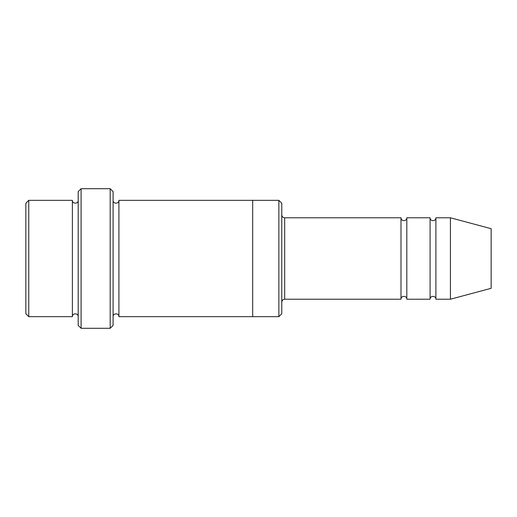 <?xml version="1.0" encoding="UTF-8"?>
<svg xmlns="http://www.w3.org/2000/svg" width="517" height="517" viewBox="0 0 517 517"><rect width="100%" height="100%" fill="white"/><g stroke="black" fill="none" stroke-linecap="round" stroke-linejoin="round"><path stroke-width="0.78" d="M281.765 214.878C281.939 216.642 282.909 217.612 284.673 217.786L400.998 217.786L400.998 299.214C400.817 295.459 406.995 295.459 406.814 299.214L430.079 299.214C429.898 295.459 436.077 295.459 435.896 299.214L435.896 217.786L450.436 217.786L450.436 299.214L435.896 299.214M406.814 299.214L406.814 217.786L430.079 217.786L430.079 299.214M281.765 203.246L281.765 313.754L278.857 316.663L278.857 200.338L281.765 203.246M78.196 200.338C78.377 204.092 72.199 204.092 72.38 200.338L72.38 316.663C72.199 312.908 78.377 312.908 78.196 316.663M28.758 200.338L25.85 203.246L25.85 313.754L28.758 316.663L28.758 200.338L72.38 200.338M28.758 316.663L72.38 316.663M450.436 299.214L491.15 288.305L491.15 228.695L450.436 217.786M110.186 188.705L113.094 191.613L113.094 325.387L110.186 328.295L81.104 328.295L81.104 188.705L110.186 188.705L110.186 328.295M113.094 316.663C112.913 312.908 119.091 312.908 118.91 316.663L118.91 200.338C119.091 204.086 112.913 204.092 113.094 200.338M81.104 328.295L78.196 325.387L78.196 191.613L81.104 188.705M118.91 316.663L278.857 316.663M252.684 316.663L252.684 200.338L278.857 200.338M284.673 217.786L284.673 299.214L400.998 299.214M435.896 217.786C436.077 221.535 429.898 221.541 430.079 217.786M406.814 217.786C406.995 221.535 400.817 221.541 400.998 217.786M118.91 200.338L252.684 200.338M284.673 299.214C284.802 299.097 282.276 299.072 281.765 302.122"/></g></svg>
